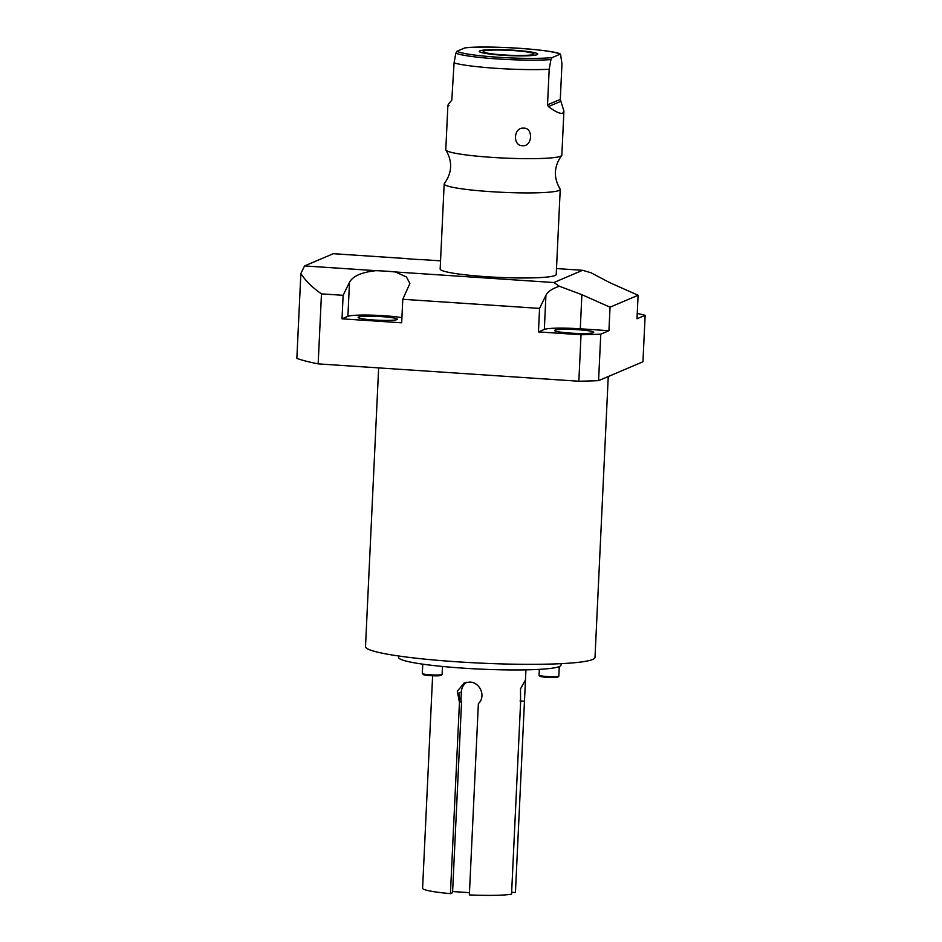 <?xml version="1.0" encoding="UTF-8"?>
<svg xmlns="http://www.w3.org/2000/svg" width="942" height="942" viewBox="0 0 942 942"><rect width="100%" height="100%" fill="white"/><g stroke="black" fill="none" stroke-linecap="round" stroke-linejoin="round"><path stroke-width="1.41" d="M466.596 682.243A12.776 12.47 -113 0 0 461.356 691.911L458.931 692.947A12.776 12.47 -113 0 0 461.58 701.46L452.56 892.733L450.429 893.64A46.476 4.486 -177.3 0 1 422.593 888.247L432.613 675.767M469.457 892.663L452.619 891.544M450.429 893.64L459.449 702.355L457.306 691.322L464.171 682.974L469.705 682.055C480.031 682.149 486.308 696.421 478.371 703.615L469.352 894.9A46.476 4.486 2.7 0 0 511.553 894.17L520.573 702.897L520.514 688.896L524.729 681.078L525.271 684.092L525.942 669.856M511.647 892.274L515.439 892.521L525.271 684.092M524.458 701.248L520.055 700.954M459.449 702.355L461.58 701.46M461.356 691.911L460.944 700.542M561.126 663.651L561.055 665.064A81.318 7.866 2.7 0 1 463.499 668.172A81.318 7.866 -177.3 0 1 398.584 657.398L398.654 655.985M608.249 376.541L595.003 657.398A114.877 11.104 -177.3 0 1 457.2 661.802A114.877 11.104 -177.3 0 1 365.508 646.577L378.649 367.898M318.16 363.871A185.88 17.969 -177.3 0 1 296.86 358.396L300.851 273.557L304.572 265.927L375.858 270.672C361.728 272.226 352.932 276.077 349.506 282.223L343.123 295.317L342.017 318.832L401.669 322.812L402.787 299.285L539.566 308.399L538.459 331.914L581.037 334.751L578.847 381.227L318.16 363.871L321.469 293.869L343.123 295.317M610.039 307.186L638.099 295.246L609.945 282.741L591.011 272.78L582.58 270.295L553.849 282.529L559.371 286.238L581.885 294.681L610.039 307.186L608.932 330.701L600.772 334.175L598.582 380.65A185.88 17.969 -177.3 0 1 578.847 381.227M598.582 380.65L642.95 361.775L645.14 315.299A185.88 17.969 -177.3 0 0 637.239 313.462M304.572 265.927L333.303 253.704L404.589 258.449A30.485 2.944 2.7 0 0 424.077 259.745L440.55 260.84M556.498 268.564L582.58 270.295M402.787 299.285L409.888 283.471L406.426 276.948L395.346 271.967L553.849 282.529M395.346 271.967A30.485 2.944 2.7 0 0 375.858 270.672M444.177 183.937A58.086 5.617 -177.3 0 0 496.21 191.991A58.086 5.617 -177.3 0 0 559.042 190.461A58.086 5.617 2.7 0 0 560.231 189.413L556.216 274.487A58.086 5.617 -177.3 0 1 555.026 275.535A58.086 5.617 -177.3 0 1 492.195 277.054A58.086 5.617 -177.3 0 1 440.161 269.012L444.177 183.937A58.086 5.617 -177.3 0 1 444.341 183.549C452.16 172.739 452.69 161.588 445.919 150.096A58.086 5.617 -177.3 0 1 445.79 149.696L447.874 105.657M638.099 295.246L636.992 318.761L645.14 315.299M608.932 330.701L580.284 328.793A30.485 2.944 2.7 0 0 544.335 329.417L538.459 331.914M600.772 334.175A185.88 17.969 -177.3 0 1 581.037 334.751M593.354 332.679A19.605 1.896 -177.3 0 1 572.135 333.197A19.605 1.896 -177.3 0 1 554.567 330.477A19.605 1.896 -177.3 0 1 554.968 330.124A19.605 1.896 -177.3 0 1 576.186 329.606A19.605 1.896 -177.3 0 1 593.754 332.326A19.605 1.896 -177.3 0 1 593.354 332.679M401.916 317.654A30.485 2.944 2.7 0 0 370.924 315.123A30.485 2.944 2.7 0 0 347.892 316.335L342.017 318.832M396.912 319.597A19.605 1.896 -177.3 0 1 375.693 320.115A19.605 1.896 -177.3 0 1 358.137 317.395A19.605 1.896 -177.3 0 1 358.525 317.042A19.605 1.896 -177.3 0 1 379.744 316.524A19.605 1.896 -177.3 0 1 397.312 319.244A19.605 1.896 -177.3 0 1 396.912 319.597M559.371 286.238C552.271 288.582 547.797 291.608 545.936 295.305L539.566 308.399M321.469 293.869C312.391 287.546 305.514 280.775 300.851 273.557M560.231 189.413A58.086 5.617 2.7 0 0 560.09 189.001C553.331 177.508 553.861 166.369 561.668 155.56A58.086 5.617 2.7 0 0 561.844 155.159L563.905 111.286M445.919 150.096A58.086 5.617 -177.3 0 0 499.896 157.856A58.086 5.617 -177.3 0 0 560.655 156.207A58.086 5.617 2.7 0 0 561.668 155.56M552.059 57.627L560.101 54.212A52.575 5.087 2.7 0 0 519.066 48.266A52.575 5.087 2.7 0 0 464.971 47.877L465.171 47.818C489.369 45.075 555.862 49.997 560.549 54.2L561.962 63.832L560.29 99.405L563.928 111.05L562.68 113.217C560.137 113.982 555.38 111.768 548.409 106.587L547.514 104.833L549.198 69.261A58.086 5.617 -177.3 0 1 454.068 62.926L455.822 53.258L456.929 51.292A52.575 5.087 2.7 0 0 497.965 57.238A52.575 5.087 2.7 0 0 552.059 57.627L550.952 59.593L549.198 69.261M449.004 105.645C446.897 106.434 447.827 104.609 451.807 100.158L454.068 62.926M523.575 128.159C533.419 127.453 532.524 146.563 522.751 145.716C512.507 146.281 513.402 127.158 523.575 128.159M464.971 47.877L456.929 51.292M533.349 54.401A25.375 2.449 2.7 0 0 533.867 53.953A25.375 2.449 2.7 0 0 511.129 50.432A25.375 2.449 2.7 0 0 483.693 51.103A25.375 2.449 2.7 0 0 483.175 51.563A25.375 2.449 2.7 0 0 505.901 55.072A25.375 2.449 2.7 0 0 533.349 54.401M559.265 666.583L558.818 676.12A9.903 0.954 -177.3 0 1 558.771 676.203A9.903 0.954 -177.3 0 1 546.949 676.497A9.903 0.954 -177.3 0 1 539.095 675.284A9.903 0.954 -177.3 0 1 539.048 675.178L539.319 669.362M558.771 676.203L557.805 677.074A8.973 0.871 -177.3 0 1 547.09 677.345A8.973 0.871 -177.3 0 1 539.966 676.238L539.095 675.284M442.481 666.477L442.104 674.425A9.903 0.954 -177.3 0 1 442.045 674.519L441.08 675.39A8.973 0.871 -177.3 0 1 430.376 675.649A8.973 0.871 -177.3 0 1 423.252 674.543L422.369 673.589A9.903 0.954 -177.3 0 1 422.322 673.495L422.77 664.169M442.045 674.519A9.903 0.954 -177.3 0 1 430.223 674.802A9.903 0.954 -177.3 0 1 422.369 673.589M537.164 54.66A29.273 2.826 2.7 0 0 537.752 54.13A29.273 2.826 2.7 0 0 511.541 50.079A29.273 2.826 2.7 0 0 479.878 50.844A29.273 2.826 2.7 0 0 479.278 51.374A29.273 2.826 2.7 0 0 505.501 55.425A29.273 2.826 2.7 0 0 537.164 54.66M581.885 294.681L580.284 328.793M545.936 295.305L544.335 329.417M349.506 282.223L347.892 316.335M560.702 101.359L548.409 106.587M560.29 99.405L547.514 104.833M455.822 53.258A54.754 5.287 2.7 0 0 497.458 58.946A54.754 5.287 2.7 0 0 550.952 59.593"/></g></svg>
